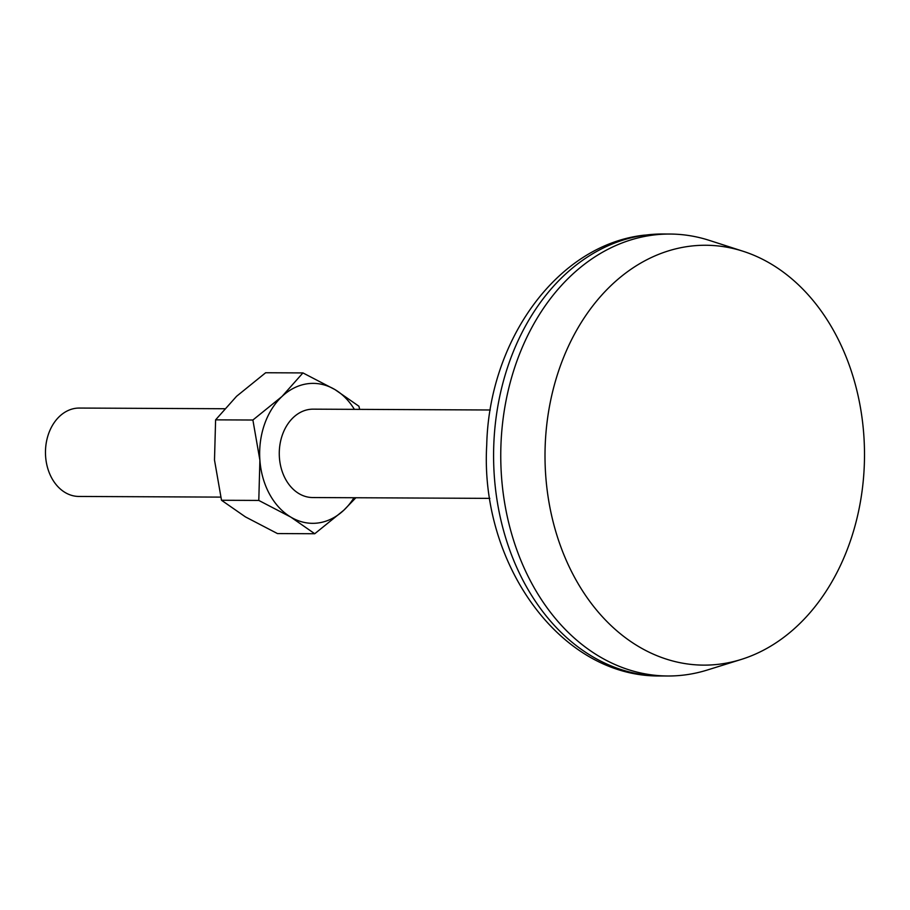 <?xml version="1.0" encoding="UTF-8"?>
<svg xmlns="http://www.w3.org/2000/svg" width="910" height="910" viewBox="0 0 910 910"><rect width="100%" height="100%" fill="white"/><g stroke="black" fill="none" stroke-linecap="round" stroke-linejoin="round"><path stroke-width="1.36" d="M359.7 409.375L358.904 406.224L334.971 389.594A69.979 53.246 90.3 0 0 281.975 396.498L252.889 420.022L215.602 419.851L236.577 396.282L265.652 372.747L302.939 372.918L281.975 396.498A69.979 53.246 90.3 0 0 259.896 460.244L258.793 500.432L290.825 517.107A69.979 53.246 90.3 0 0 343.832 510.203L355.867 497.747M354.388 409.352A69.979 53.246 90.3 0 0 334.971 389.594L302.939 372.918M215.602 419.851L214.498 460.039L221.505 500.261L258.793 500.432M252.889 420.022L259.896 460.244A69.979 53.246 90.3 0 0 290.825 517.107L314.746 533.738L343.832 510.203A69.979 53.246 90.3 0 0 353.979 497.736M221.505 500.261L245.427 516.891L277.459 533.567L314.746 533.738M224.531 408.738L79.306 408.055A44.192 33.636 90.3 0 0 75.871 408.272A44.192 33.636 90.3 0 0 45.5 454.352A44.192 33.636 90.3 0 0 78.897 496.45L220.698 497.11M490.262 409.989L313.108 409.159A44.192 33.636 90.3 0 0 309.673 409.375A44.192 33.636 90.3 0 0 279.302 455.455A44.192 33.636 90.3 0 0 312.699 497.542L489.842 498.373M689.405 246.28A209.926 159.75 90.3 0 0 547.126 489.876A209.926 159.75 90.3 0 0 741.275 659.432A209.926 159.75 90.3 0 0 864.5 455.933A209.926 159.75 90.3 0 0 743.186 251.296A209.926 159.75 90.3 0 0 689.405 246.28M743.186 251.296L709.368 240.399A220.971 168.157 90.3 0 0 669.942 234.041A220.971 168.157 90.3 0 0 652.766 235.121A220.971 168.157 90.3 0 0 500.921 465.533A220.971 168.157 90.3 0 0 667.872 675.993A220.971 168.157 90.3 0 0 707.354 670.01L741.275 659.432M645.588 235.087A220.971 168.157 90.3 0 0 493.755 465.499A220.971 168.157 90.3 0 0 660.706 675.959C560.423 677.768 479.661 563.415 486.736 444.831C489.114 340.681 556.988 245.017 643.939 235.189L662.776 234.006A220.971 168.157 90.3 0 0 645.588 235.087M669.942 234.041L662.776 234.006M667.872 675.993L660.706 675.959"/></g></svg>

